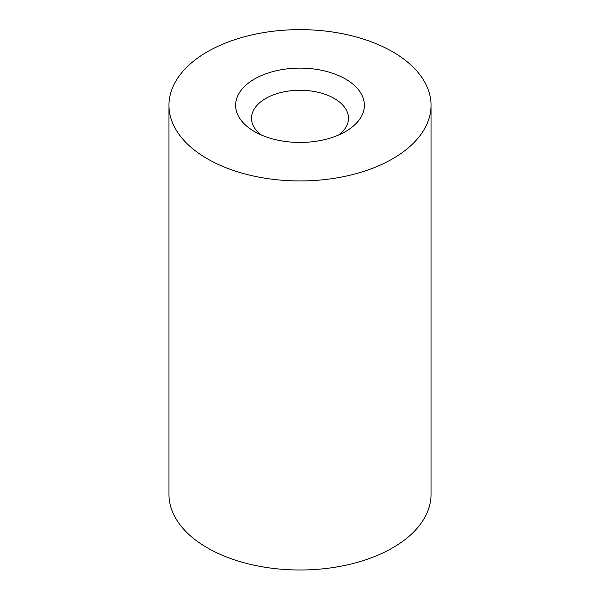 <?xml version="1.0" encoding="UTF-8"?>
<svg xmlns="http://www.w3.org/2000/svg" width="600" height="600" viewBox="0 0 600 600"><rect width="100%" height="100%" fill="white"/><g stroke="black" fill="none" stroke-linecap="round" stroke-linejoin="round"><path stroke-width="0.9" d="M431.033 105.285L431.033 494.347A131.032 75.653 180 0 1 300 570A131.032 75.653 180 0 1 168.968 494.347L168.968 105.285A131.032 75.653 180 0 1 249.855 35.392A131.032 75.653 180 0 1 392.655 51.795A131.032 75.653 180 0 1 431.033 105.285A131.032 75.653 180 0 1 300 180.945A131.032 75.653 180 0 1 168.968 105.285M254.483 131.565L254.483 131.565A64.365 37.162 180 0 1 254.483 79.012A64.365 37.162 180 0 1 345.517 79.012A64.365 37.162 180 0 1 345.517 131.565A64.365 37.162 180 0 1 254.483 131.565M339.097 134.805A48.48 27.99 0 0 0 348.48 118.26A48.48 27.99 0 0 0 318.555 92.4A48.48 27.99 0 0 0 265.718 98.468A48.48 27.99 0 0 0 251.52 118.26A48.48 27.99 0 0 0 260.903 134.805"/></g></svg>
